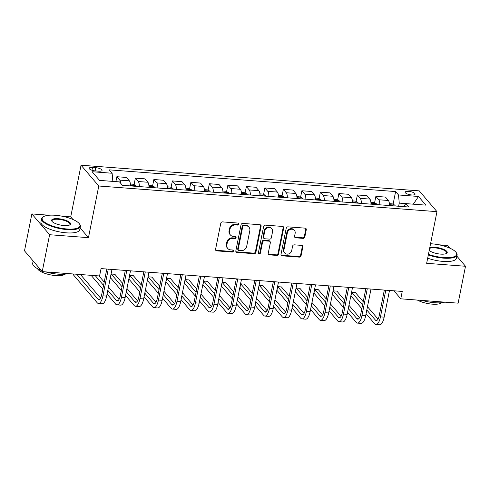 <?xml version="1.0" encoding="UTF-8"?>
<svg xmlns="http://www.w3.org/2000/svg" width="490" height="490" viewBox="0 0 490 490"><rect width="100%" height="100%" fill="white"/><g stroke="black" fill="none" stroke-linecap="round" stroke-linejoin="round"><path stroke-width="0.73" d="M238.777 224.15A1.09 0.962 139.5 0 0 237.962 223.06L222.527 221.89A1.556 1.372 139.5 0 0 220.782 223.226L215.576 249.306A1.556 1.372 139.5 0 0 216.733 250.868L232.174 252.038A1.09 0.962 139.5 0 0 233.203 250.317A1.09 0.962 139.5 0 0 232.579 250.01L230.582 249.857A4.973 4.398 139.5 0 1 227.721 248.448A4.973 4.398 139.5 0 1 226.858 244.865L227.293 242.691A4.973 4.398 139.5 0 1 232.866 238.41L234.863 238.563A1.09 0.962 139.5 0 0 235.892 236.842A1.09 0.962 139.5 0 0 235.267 236.535L233.271 236.382A4.973 4.398 139.5 0 1 230.416 234.973A4.973 4.398 139.5 0 1 229.547 231.39L229.982 229.222A4.973 4.398 139.5 0 1 235.561 224.935L237.558 225.088A1.09 0.962 139.5 0 0 238.777 224.15M230.416 234.973L229.933 234.41A4.973 4.398 139.5 0 1 229.069 230.833L229.504 228.659A4.973 4.398 139.5 0 1 235.078 224.371L237.08 224.524A1.09 0.962 139.5 0 0 238.287 223.14M215.649 250.108A1.556 1.372 139.5 0 0 216.255 250.304L231.69 251.474A1.09 0.962 139.5 0 0 232.897 250.09M227.721 248.448L227.244 247.885A4.973 4.398 139.5 0 1 226.38 244.308L226.815 242.134A4.973 4.398 139.5 0 1 232.389 237.846L234.385 237.999A1.09 0.962 139.5 0 0 235.592 236.615M408.599 191.37A5.065 1.574 11.3 0 0 405.163 192.172A5.065 1.574 11.3 0 0 411.667 194.965A5.065 1.574 11.3 0 0 415.104 194.156A5.065 1.574 11.3 0 0 408.599 191.37M303.077 238.367A1.556 1.372 139.5 0 0 304.817 237.025L306.281 229.712A1.556 1.372 139.5 0 0 305.117 228.15L287.973 226.852A1.556 1.372 139.5 0 0 286.233 228.187L281.021 254.267A1.556 1.372 139.5 0 0 282.185 255.829L299.329 257.127A1.556 1.372 139.5 0 0 301.068 255.792L302.832 246.954A1.556 1.372 139.5 0 0 301.668 245.392L294.337 244.835A1.556 1.372 139.5 0 0 292.591 246.176L291.715 250.555A4.159 3.675 139.5 0 1 288.714 253.918A4.159 3.675 139.5 0 1 284.666 252.963A4.159 3.675 139.5 0 1 283.943 249.967L287.373 232.799A4.159 3.675 139.5 0 1 290.38 229.436A4.159 3.675 139.5 0 1 294.423 230.398A4.159 3.675 139.5 0 1 295.145 233.387L294.576 236.247A1.556 1.372 139.5 0 0 295.74 237.809L303.077 238.367L302.593 237.803A1.556 1.372 139.5 0 0 304.339 236.468L305.803 229.149A1.556 1.372 139.5 0 0 305.729 228.346M426.649 263.314L465.5 266.26L458.126 303.163L400.771 298.814L402.247 291.434L101.056 268.594L99.58 275.974L42.232 271.625L49.606 234.722L88.457 237.668L98.778 186.004L436.97 211.649L426.649 263.314M261.096 226.282A1.556 1.372 139.5 0 0 259.933 224.726L242.795 223.422A1.556 1.372 139.5 0 0 241.049 224.763L235.837 250.843A1.556 1.372 139.5 0 0 237.001 252.405L254.145 253.704A1.556 1.372 139.5 0 0 255.884 252.362L261.096 226.282L260.619 225.725A1.556 1.372 139.5 0 0 260.545 224.922M265.384 225.137L282.528 226.435A1.556 1.372 139.5 0 1 283.692 227.997L278.479 254.077A1.556 1.372 139.5 0 1 276.734 255.413L269.402 254.861A1.556 1.372 139.5 0 1 268.238 253.299L270.351 242.721A1.556 1.372 139.5 0 0 269.188 241.166L264.318 240.792A1.556 1.372 139.5 0 0 262.579 242.134L260.374 253.146A1.09 0.962 139.5 0 1 258.34 252.993L263.638 226.478A1.556 1.372 139.5 0 1 265.384 225.137M95.477 170.93L98.735 171.182A4.906 1.525 11.3 0 0 102.061 170.398A4.906 1.525 11.3 0 0 95.764 167.696L92.506 167.451A4.906 1.525 11.3 0 0 89.18 168.229A4.906 1.525 11.3 0 0 95.477 170.93M98.778 186.004L81.046 165.216L419.244 190.861L436.97 211.649M393.084 204.244L395.62 191.566L109.227 169.846L112.124 173.246L92.145 171.733L99.525 180.387L119.505 181.9L122.402 185.3L408.795 207.019L405.898 203.62L399.252 203.117L398.627 206.247M395.62 191.566L398.517 194.965L418.497 196.478L425.877 205.132L405.898 203.62L403.368 206.609M49.098 215.239L31.875 213.928L49.606 234.722M31.875 213.928L24.5 250.831L42.232 271.625M465.5 266.26L456.858 256.129M450.2 248.32L447.768 245.472L438.85 244.792M72.961 219.502L70.725 216.874L62.175 216.231M70.725 216.874L81.046 165.216M393.942 290.803L400.771 298.814M112.124 173.246L112.859 181.398M115.885 181.625L116.865 176.719L119.768 180.118A6.333 2.205 94.3 0 1 120.773 183.382M130.456 185.912A6.333 2.205 94.3 0 0 129.385 180.847L126.487 177.447L116.865 176.719M134.076 184.601L135.369 178.121L138.266 181.521A6.333 2.205 94.3 0 1 139.338 186.586M148.954 187.315A6.333 2.205 94.3 0 0 147.888 182.249L144.991 178.85L135.369 178.121M152.574 186.004L153.866 179.524L156.769 182.923A6.333 2.205 94.3 0 1 157.835 187.989M167.458 188.717A6.333 2.205 94.3 0 0 166.386 183.652L163.489 180.253L153.866 179.524M171.077 187.407L172.37 180.926L175.267 184.326A6.333 2.205 94.3 0 1 176.339 189.391M185.955 190.12A6.333 2.205 94.3 0 0 184.889 185.061L181.992 181.661L172.37 180.926M189.575 188.809L190.867 182.329L193.771 185.728A6.333 2.205 94.3 0 1 194.836 190.794M204.459 191.523A6.333 2.205 94.3 0 0 203.387 186.463L200.49 183.064L190.867 182.329M208.079 190.212L209.371 183.738L212.268 187.137A6.333 2.205 94.3 0 1 213.34 192.196M222.956 192.925A6.333 2.205 94.3 0 0 221.89 187.866L218.993 184.467L209.371 183.738M226.576 191.614L227.875 185.14L230.772 188.54A6.333 2.205 94.3 0 1 231.837 193.599M241.46 194.328A6.333 2.205 94.3 0 0 240.394 189.269L237.491 185.869L227.875 185.14M245.08 193.017L246.372 186.543L249.269 189.942A6.333 2.205 94.3 0 1 250.341 195.002M259.957 195.731A6.333 2.205 94.3 0 0 258.892 190.671L255.994 187.272L246.372 186.543M263.577 194.42L264.876 187.946L267.773 191.345A6.333 2.205 94.3 0 1 268.839 196.404M278.461 197.133A6.333 2.205 94.3 0 0 277.395 192.074L274.492 188.675L264.876 187.946M282.081 195.829L283.373 189.348L286.27 192.748A6.333 2.205 94.3 0 1 287.342 197.807M296.958 198.536A6.333 2.205 94.3 0 0 295.893 193.477L292.996 190.077L283.373 189.348M300.578 197.231L301.877 190.751L304.774 194.15A6.333 2.205 94.3 0 1 305.84 199.21M315.462 199.938A6.333 2.205 94.3 0 0 314.396 194.879L311.493 191.48L301.877 190.751M319.082 198.634L320.374 192.154L323.277 195.553A6.333 2.205 94.3 0 1 324.343 200.612M333.96 201.341A6.333 2.205 94.3 0 0 332.894 196.282L329.997 192.882L320.374 192.154M337.579 200.036L338.878 193.556L341.775 196.956A6.333 2.205 94.3 0 1 342.841 202.015M352.463 202.744A6.333 2.205 94.3 0 0 351.397 197.684L348.494 194.285L338.878 193.556M356.083 201.439L357.375 194.959L360.279 198.358A6.333 2.205 94.3 0 1 361.344 203.417M370.967 204.146A6.333 2.205 94.3 0 0 369.895 199.087L366.998 195.688L357.375 194.959M374.58 202.842L375.879 196.361L378.776 199.761A6.333 2.205 94.3 0 1 379.842 204.82M389.464 205.549A6.333 2.205 94.3 0 0 388.399 200.49L385.495 197.09L375.879 196.361M399.252 203.117L398.517 194.965M418.497 196.478L413.315 204.183M88.457 237.668L80.121 227.893M235.911 251.646A1.556 1.372 139.5 0 0 236.523 251.842L253.667 253.14A1.556 1.372 139.5 0 0 255.406 251.799L260.619 225.725M243.983 225.571A1.09 0.962 139.5 0 0 242.764 226.509L238.189 249.404A1.09 0.962 139.5 0 0 239.004 250.494L241.111 250.653A4.973 4.398 139.5 0 0 246.684 246.372L249.814 230.723A4.973 4.398 139.5 0 0 248.951 227.146A4.973 4.398 139.5 0 0 246.09 225.737L243.983 225.571L243.506 225.014A1.09 0.962 139.5 0 0 242.287 225.951L242.764 226.509M238.379 250.188L237.901 249.624A1.09 0.962 139.5 0 1 237.711 248.84L242.287 225.951M248.951 227.146L248.473 226.582A4.973 4.398 139.5 0 0 245.613 225.173L246.09 225.737M243.506 225.014L245.613 225.173M268.312 254.102A1.556 1.372 139.5 0 0 268.918 254.298L276.256 254.855A1.556 1.372 139.5 0 0 278.002 253.514L283.208 227.434A1.556 1.372 139.5 0 0 283.134 226.637M270.082 241.607L269.598 241.043A1.556 1.372 139.5 0 0 268.704 240.602L263.841 240.235A1.556 1.372 139.5 0 0 262.095 241.57L259.896 252.583L260.374 253.146M258.353 253.44A1.09 0.962 139.5 0 0 259.896 252.583M272.544 231.746A4.159 3.675 139.5 0 0 271.821 228.757A4.159 3.675 139.5 0 0 267.773 227.795A4.159 3.675 139.5 0 0 264.772 231.157L263.559 237.209A1.556 1.372 139.5 0 0 264.723 238.765L269.592 239.138A1.556 1.372 139.5 0 0 271.331 237.797L272.544 231.746M271.821 228.757L271.338 228.193A4.159 3.675 139.5 0 0 267.295 227.231A4.159 3.675 139.5 0 0 264.294 230.594L264.772 231.157M263.834 238.324L263.351 237.766A1.556 1.372 139.5 0 1 263.081 236.646L264.294 230.594M294.649 237.05A1.556 1.372 139.5 0 0 295.262 237.246L302.593 237.803M294.423 230.398L293.945 229.835A4.159 3.675 139.5 0 0 289.896 228.873A4.159 3.675 139.5 0 0 286.895 232.236L287.373 232.799M284.666 252.963L284.188 252.399A4.159 3.675 139.5 0 1 283.465 249.404L286.895 232.236M281.095 255.07A1.556 1.372 139.5 0 0 281.707 255.266L298.845 256.564A1.556 1.372 139.5 0 0 300.591 255.229L302.355 246.39A1.556 1.372 139.5 0 0 302.281 245.588M73.623 274.002L73.445 274.902L97.142 302.691A11.876 4.134 -85.7 0 0 98.453 303.463A11.876 4.134 -85.7 0 0 102.943 295.831L108.278 269.139M98.453 303.463L102.153 303.739A11.876 4.134 -85.7 0 0 106.649 296.113L111.977 269.42M106.826 269.028L101.749 294.429A7.92 2.756 94.3 0 1 98.753 299.513A7.92 2.756 94.3 0 1 97.878 298.998L76.765 274.241M100.53 298.049L80.464 274.523M130.383 184.032L133.396 184.258L135.834 185.496A4.196 1.464 94.3 0 1 136.245 186.347M133.427 186.133A4.196 1.464 -85.7 0 0 133.347 185.888C132.435 185.165 131.841 185.122 131.571 185.753A4.196 1.464 94.3 0 1 131.651 185.998M148.887 185.434L151.9 185.661L154.338 186.898A4.196 1.464 94.3 0 1 154.742 187.75M151.931 187.535A4.196 1.464 -85.7 0 0 151.845 187.29C150.932 186.568 150.344 186.525 150.069 187.156A4.196 1.464 94.3 0 1 150.154 187.407M167.384 186.837L170.398 187.064L172.835 188.301A4.196 1.464 94.3 0 1 173.246 189.152M170.434 188.944A4.196 1.464 -85.7 0 0 170.349 188.693C169.436 187.97 168.842 187.927 168.572 188.558A4.196 1.464 94.3 0 1 168.658 188.809M107.059 294.031L115.64 304.094A11.876 4.134 -85.7 0 0 116.957 304.866A11.876 4.134 -85.7 0 0 121.447 297.234L126.781 270.541M116.957 304.866L120.656 305.148A11.876 4.134 -85.7 0 0 125.146 297.516L130.481 270.823M125.324 270.431L120.246 295.831A7.92 2.756 94.3 0 1 117.257 300.915A7.92 2.756 94.3 0 1 116.375 300.401L107.8 290.343M119.027 299.451L108.455 287.054M104.217 282.081L98.968 275.925M103.555 285.37L95.262 275.643M92.126 275.404L91.942 276.305L102.82 289.057M125.563 295.439L134.144 305.497A11.876 4.134 -85.7 0 0 135.454 306.268A11.876 4.134 -85.7 0 0 139.95 298.637L145.279 271.944M135.454 306.268L139.154 306.55A11.876 4.134 -85.7 0 0 143.65 298.918L148.978 272.226M143.827 271.834L138.75 297.234A7.92 2.756 94.3 0 1 135.755 302.318A7.92 2.756 94.3 0 1 134.879 301.803L126.297 291.746M137.531 300.854L126.959 288.457M122.714 283.483L114.881 274.302L111.181 274.02L110.446 277.707L121.324 290.466M122.059 286.773L111.181 274.02M144.066 296.842L152.641 306.899A11.876 4.134 -85.7 0 0 153.958 307.671A11.876 4.134 -85.7 0 0 158.448 300.045L163.782 273.346M153.958 307.671L157.657 307.953A11.876 4.134 -85.7 0 0 162.147 300.321L167.482 273.628M162.325 273.236L157.247 298.637A7.92 2.756 94.3 0 1 154.258 303.72A7.92 2.756 94.3 0 1 153.382 303.206L144.801 293.149M156.028 302.257L145.457 289.86M141.218 284.886L133.384 275.705L129.685 275.423L128.944 279.11L139.822 291.868M140.556 288.175L129.685 275.423M185.888 188.24L188.901 188.466L191.339 189.704A4.196 1.464 94.3 0 1 191.743 190.555M188.932 190.347A4.196 1.464 -85.7 0 0 188.846 190.096C187.933 189.373 187.345 189.33 187.07 189.961A4.196 1.464 94.3 0 1 187.156 190.212M162.564 298.245L171.145 308.302A11.876 4.134 -85.7 0 0 172.456 309.074A11.876 4.134 -85.7 0 0 176.951 301.448L182.28 274.749M172.456 309.074L176.155 309.355A11.876 4.134 -85.7 0 0 180.651 301.724L185.986 275.031M180.828 274.639L175.751 300.039A7.92 2.756 94.3 0 1 172.756 305.123A7.92 2.756 94.3 0 1 171.88 304.615L163.299 294.551M174.532 303.659L163.96 291.262M159.716 286.289L151.882 277.107L148.182 276.826L147.447 280.519L158.325 293.271M159.06 289.578L148.182 276.826M55.241 215.269A19.318 5.996 11.3 0 0 43.567 216.629A19.318 5.996 11.3 0 0 47.132 223.746A19.318 5.996 11.3 0 0 66.934 228.977A19.318 5.996 11.3 0 0 79.374 223.783A19.318 5.996 11.3 0 0 55.241 215.269M79.374 223.783L79.735 224.267A19.79 6.143 -168.7 0 1 80.409 226.441A19.79 6.143 -168.7 0 1 66.989 229.59A19.79 6.143 -168.7 0 1 41.589 218.687A19.79 6.143 -168.7 0 1 43.047 216.935L43.567 216.629M58.163 218.693A9.659 2.995 -168.7 0 1 68.067 221.309A9.659 2.995 -168.7 0 1 69.85 224.873A9.659 2.995 -168.7 0 1 64.012 225.553A9.659 2.995 -168.7 0 1 51.94 221.29A9.659 2.995 -168.7 0 1 58.163 218.693M69.562 225.02A9.181 2.848 11.3 0 0 70.003 224.365A9.181 2.848 11.3 0 0 58.218 219.306A9.181 2.848 11.3 0 0 51.995 220.763A9.181 2.848 11.3 0 0 52.148 221.541M68.061 273.579A19.79 6.143 -168.7 0 1 58.083 274.167A19.79 6.143 -168.7 0 1 45.65 271.883M41.129 270.333A19.79 6.143 -168.7 0 1 32.683 263.265L33.142 260.968M64.925 274.149A14.253 4.422 -168.7 0 1 55.725 275.594A14.253 4.422 -168.7 0 1 37.552 268.679M80.409 226.441L79.76 229.694A19.79 6.143 -168.7 0 1 66.34 232.836A19.79 6.143 -168.7 0 1 40.94 221.933L41.589 218.687M428.444 254.328A19.318 5.996 11.3 0 0 443.609 257.544A19.318 5.996 11.3 0 0 456.049 252.35A19.318 5.996 11.3 0 0 431.917 243.83A19.318 5.996 11.3 0 0 430.557 243.751M456.049 252.35L456.411 252.834A19.79 6.143 -168.7 0 1 457.084 255.008A19.79 6.143 -168.7 0 1 443.664 258.157A19.79 6.143 -168.7 0 1 428.321 254.929M429.791 247.597A9.659 2.995 -168.7 0 1 434.838 247.26A9.659 2.995 -168.7 0 1 444.736 249.876A9.659 2.995 -168.7 0 1 446.525 253.434A9.659 2.995 -168.7 0 1 440.688 254.114A9.659 2.995 -168.7 0 1 429.216 250.476M446.237 253.587A9.181 2.848 11.3 0 0 446.678 252.932A9.181 2.848 11.3 0 0 434.893 247.873A9.181 2.848 11.3 0 0 429.638 248.369M444.736 302.146A19.79 6.143 -168.7 0 1 434.752 302.734A19.79 6.143 -168.7 0 1 422.325 300.45M441.6 302.716A14.253 4.422 -168.7 0 1 432.401 304.161A14.253 4.422 -168.7 0 1 417.37 300.07M457.084 255.008L456.435 258.255A19.79 6.143 -168.7 0 1 443.015 261.403A19.79 6.143 -168.7 0 1 427.678 258.175M204.385 189.642L207.399 189.869L209.836 191.106A4.196 1.464 94.3 0 1 210.247 191.958M207.435 191.749A4.196 1.464 -85.7 0 0 207.35 191.498C206.437 190.775 205.843 190.732 205.573 191.363A4.196 1.464 94.3 0 1 205.659 191.614M222.889 191.045L225.902 191.272L228.34 192.509A4.196 1.464 94.3 0 1 228.744 193.366M225.933 193.152A4.196 1.464 -85.7 0 0 225.847 192.901C224.935 192.178 224.346 192.135 224.071 192.766A4.196 1.464 94.3 0 1 224.157 193.017M241.386 192.448L244.4 192.674L246.838 193.911A4.196 1.464 94.3 0 1 247.248 194.769M244.436 194.555A4.196 1.464 -85.7 0 0 244.351 194.303C243.438 193.581 242.844 193.538 242.575 194.169A4.196 1.464 94.3 0 1 242.66 194.42M259.89 193.85L262.903 194.077L265.341 195.314A4.196 1.464 94.3 0 1 265.745 196.172M262.934 195.957A4.196 1.464 -85.7 0 0 262.848 195.706C261.942 194.989 261.348 194.94 261.072 195.571A4.196 1.464 94.3 0 1 261.158 195.822M278.387 195.253L281.401 195.479L283.839 196.717A4.196 1.464 94.3 0 1 284.249 197.574M281.438 197.36A4.196 1.464 -85.7 0 0 281.352 197.109C280.439 196.392 279.845 196.343 279.576 196.974A4.196 1.464 94.3 0 1 279.661 197.225M181.067 299.647L189.642 309.704A11.876 4.134 -85.7 0 0 190.959 310.476A11.876 4.134 -85.7 0 0 195.449 302.851L200.784 276.158M190.959 310.476L194.659 310.758A11.876 4.134 -85.7 0 0 199.148 303.126L204.483 276.434M199.326 276.042L194.254 301.442A7.92 2.756 94.3 0 1 191.259 306.526A7.92 2.756 94.3 0 1 190.383 306.017L181.802 295.954M193.029 305.068L182.458 292.665M178.219 287.691L170.385 278.51L166.686 278.228L165.951 281.921L176.823 294.674M177.564 290.98L166.686 278.228M199.565 301.05L208.146 311.107A11.876 4.134 -85.7 0 0 209.457 311.879A11.876 4.134 -85.7 0 0 213.952 304.253L219.281 277.561M209.457 311.879L213.156 312.161A11.876 4.134 -85.7 0 0 217.652 304.535L222.987 277.836M217.829 277.45L212.752 302.845A7.92 2.756 94.3 0 1 209.757 307.934A7.92 2.756 94.3 0 1 208.881 307.42L200.3 297.357M211.533 306.471L200.961 294.067M196.717 289.1L188.889 279.913L185.183 279.631L184.448 283.324L195.326 296.076M196.061 292.383L185.183 279.631M218.068 302.453L226.643 312.51A11.876 4.134 -85.7 0 0 227.96 313.282A11.876 4.134 -85.7 0 0 232.45 305.656L237.785 278.963M227.96 313.282L231.66 313.563A11.876 4.134 -85.7 0 0 236.149 305.938L241.484 279.239M236.327 278.853L231.256 304.247A7.92 2.756 94.3 0 1 228.26 309.337A7.92 2.756 94.3 0 1 227.385 308.822L218.803 298.759M230.031 307.873L219.459 295.476M215.22 290.503L207.386 281.315L203.687 281.033L202.952 284.727L213.824 297.479M214.565 293.786L203.687 281.033M236.566 303.855L245.147 313.912A11.876 4.134 -85.7 0 0 246.458 314.684A11.876 4.134 -85.7 0 0 250.954 307.059L256.288 280.366M246.458 314.684L250.157 314.966A11.876 4.134 -85.7 0 0 254.653 307.34L259.988 280.648M254.831 280.256L249.753 305.656A7.92 2.756 94.3 0 1 246.758 310.74A7.92 2.756 94.3 0 1 245.882 310.225L237.307 300.162M248.534 309.276L237.962 296.879M233.718 291.905L225.89 282.718L222.184 282.436L221.449 286.129L232.327 298.882M233.062 295.188L222.184 282.436M255.07 305.258L263.644 315.315A11.876 4.134 -85.7 0 0 264.961 316.087A11.876 4.134 -85.7 0 0 269.451 308.461L274.786 281.768M264.961 316.087L268.661 316.369A11.876 4.134 -85.7 0 0 273.151 308.743L278.485 282.05M273.328 281.658L268.257 307.059A7.92 2.756 94.3 0 1 265.262 312.142A7.92 2.756 94.3 0 1 264.386 311.628L255.805 301.564M267.032 310.678L256.46 298.281M252.221 293.308L244.388 284.12L240.688 283.839L239.953 287.532L250.825 300.284M251.566 296.591L240.688 283.839M296.891 196.655L299.905 196.888L302.342 198.119A4.196 1.464 94.3 0 1 302.747 198.977M299.935 198.762A4.196 1.464 -85.7 0 0 299.849 198.511C298.943 197.795 298.349 197.746 298.079 198.377A4.196 1.464 94.3 0 1 298.159 198.628M273.567 306.66L282.148 316.718A11.876 4.134 -85.7 0 0 283.459 317.489A11.876 4.134 -85.7 0 0 287.955 309.864L293.29 283.171M283.459 317.489L287.158 317.771A11.876 4.134 -85.7 0 0 291.654 310.146L296.989 283.453M291.832 283.061L286.754 308.461A7.92 2.756 94.3 0 1 283.759 313.545A7.92 2.756 94.3 0 1 282.883 313.03L274.308 302.973M285.535 312.081L274.964 299.684M270.719 294.711L262.891 285.523L259.192 285.241L258.451 288.935L269.329 301.687M270.064 298L259.192 285.241M315.389 198.058L318.402 198.291L320.84 199.528A4.196 1.464 94.3 0 1 321.25 200.379M318.439 200.165A4.196 1.464 -85.7 0 0 318.353 199.914C317.44 199.197 316.846 199.148 316.577 199.779A4.196 1.464 94.3 0 1 316.663 200.03M292.071 308.063L300.646 318.12A11.876 4.134 -85.7 0 0 301.963 318.892A11.876 4.134 -85.7 0 0 306.452 311.266L311.787 284.574M301.963 318.892L305.662 319.174A11.876 4.134 -85.7 0 0 310.152 311.548L315.487 284.855M310.329 284.463L305.258 309.864A7.92 2.756 94.3 0 1 302.263 314.948A7.92 2.756 94.3 0 1 301.387 314.433L292.806 304.376M304.039 313.484L293.461 301.087M289.223 296.113L281.389 286.926L277.689 286.644L276.954 290.337L287.826 303.089M288.567 299.402L277.689 286.644M333.892 199.461L336.906 199.693L339.343 200.931A4.196 1.464 94.3 0 1 339.748 201.782M336.936 201.568A4.196 1.464 -85.7 0 0 336.857 201.317C335.944 200.6 335.35 200.551 335.08 201.182A4.196 1.464 94.3 0 1 335.16 201.433M310.568 309.466L319.149 319.529A11.876 4.134 -85.7 0 0 320.46 320.295A11.876 4.134 -85.7 0 0 324.956 312.669L330.291 285.976M320.46 320.295L324.166 320.576A11.876 4.134 -85.7 0 0 328.655 312.951L333.99 286.258M328.833 285.866L323.755 311.266A7.92 2.756 94.3 0 1 320.76 316.35A7.92 2.756 94.3 0 1 319.884 315.836L311.309 305.778M322.536 314.886L311.965 302.489M307.72 297.516L299.892 288.328L296.193 288.053L295.452 291.74L306.33 304.492M307.065 300.805L296.193 288.053M352.39 200.863L355.403 201.096L357.841 202.333A4.196 1.464 94.3 0 1 358.251 203.185M355.44 202.97A4.196 1.464 -85.7 0 0 355.354 202.719C354.442 202.003 353.847 201.96 353.578 202.584A4.196 1.464 94.3 0 1 353.664 202.836M329.072 310.868L337.647 320.932A11.876 4.134 -85.7 0 0 338.964 321.697A11.876 4.134 -85.7 0 0 343.453 314.072L348.788 287.379M338.964 321.697L342.663 321.979A11.876 4.134 -85.7 0 0 347.153 314.353L352.488 287.661M347.33 287.269L342.259 312.669A7.92 2.756 94.3 0 1 339.264 317.753A7.92 2.756 94.3 0 1 338.388 317.238L329.807 307.181M341.04 316.289L330.462 303.892M326.224 298.918L318.39 289.731L314.69 289.455L313.955 293.143L324.827 305.895M325.568 302.207L314.69 289.455M370.893 202.266L373.907 202.499L376.345 203.736A4.196 1.464 94.3 0 1 376.749 204.587M373.937 204.373A4.196 1.464 -85.7 0 0 373.858 204.122C372.945 203.405 372.351 203.362 372.082 203.987A4.196 1.464 94.3 0 1 372.161 204.238M347.569 312.271L356.15 322.334A11.876 4.134 -85.7 0 0 357.461 323.1A11.876 4.134 -85.7 0 0 361.957 315.474L367.292 288.782M357.461 323.1L361.167 323.382A11.876 4.134 -85.7 0 0 365.656 315.756L370.991 289.063M365.834 288.671L360.756 314.072A7.92 2.756 94.3 0 1 357.761 319.155A7.92 2.756 94.3 0 1 356.885 318.641L348.31 308.584M359.538 317.692L348.966 305.295M344.727 300.321L336.893 291.134L333.194 290.858L332.453 294.545L343.331 307.297M344.066 303.61L333.194 290.858M389.391 203.675L392.404 203.901L394.842 205.139A4.196 1.464 94.3 0 1 395.252 205.99M392.441 205.775A4.196 1.464 -85.7 0 0 392.355 205.524C391.443 204.808 390.855 204.765 390.579 205.39A4.196 1.464 94.3 0 1 390.665 205.641M366.073 313.674L374.648 323.737A11.876 4.134 -85.7 0 0 375.965 324.509A11.876 4.134 -85.7 0 0 380.454 316.877L385.789 290.184M375.965 324.509L379.664 324.784A11.876 4.134 -85.7 0 0 384.154 317.159L389.489 290.466M384.332 290.074L379.26 315.474A7.92 2.756 94.3 0 1 376.265 320.558A7.92 2.756 94.3 0 1 375.389 320.043L366.808 309.986M378.041 319.094L367.463 306.697M363.225 301.724L355.391 292.542L351.691 292.261L350.956 295.948L361.828 308.7M362.569 305.013L351.691 292.261M129.385 180.847L119.768 180.118M147.888 182.249L138.266 181.521M166.386 183.652L156.769 182.923M184.889 185.061L175.267 184.326M203.387 186.463L193.771 185.728M221.89 187.866L212.268 187.137M240.394 189.269L230.772 188.54M258.892 190.671L249.269 189.942M277.395 192.074L267.773 191.345M295.893 193.477L286.27 192.748M314.396 194.879L304.774 194.15M332.894 196.282L323.277 195.553M351.397 197.684L341.775 196.956M369.895 199.087L360.279 198.358M388.399 200.49L378.776 199.761M91.955 170.226L92.506 167.451M95.121 170.9L95.764 167.696M235.078 224.371L235.561 224.935M229.504 228.659L229.982 229.222M229.069 230.833L229.547 231.39M234.385 237.999L234.863 238.563M232.389 237.846L232.866 238.41M226.815 242.134L227.293 242.691M226.38 244.308L226.858 244.865M231.69 251.474L232.174 252.038M216.255 250.304L216.733 250.868M237.08 224.524L237.558 225.088M255.406 251.799L255.884 252.362M253.667 253.14L254.145 253.704M236.523 251.842L237.001 252.405M237.711 248.84L238.189 249.404M283.208 227.434L283.692 227.997M278.002 253.514L278.479 254.077M276.256 254.855L276.734 255.413M268.918 254.298L269.402 254.861M268.704 240.602L269.188 241.166M263.841 240.235L264.318 240.792M262.095 241.57L262.579 242.134M263.081 236.646L263.559 237.209M295.262 237.246L295.74 237.809M283.465 249.404L283.943 249.967M302.355 246.39L302.832 246.954M300.591 255.229L301.068 255.792M298.845 256.564L299.329 257.127M281.707 255.266L282.185 255.829M305.803 229.149L306.281 229.712M304.339 236.468L304.817 237.025M102.943 295.831L106.649 296.113M97.878 298.998L99.697 299.139M135.773 185.465L130.45 185.061M154.276 186.868L148.948 186.463M172.774 188.27L167.451 187.866M121.447 297.234L125.146 297.516M116.375 300.401L118.2 300.542M139.95 298.637L143.65 298.918M134.879 301.803L136.698 301.944M158.448 300.045L162.147 300.321M153.382 303.206L155.201 303.347M191.278 189.673L185.955 189.269M176.951 301.448L180.651 301.724M171.88 304.615L173.699 304.749M209.775 191.076L204.453 190.671M228.279 192.478L222.956 192.074M246.776 193.881L241.454 193.477M265.28 195.283L259.957 194.879M283.777 196.686L278.455 196.282M195.449 302.851L199.148 303.126M190.383 306.017L192.203 306.152M213.952 304.253L217.652 304.535M208.881 307.42L210.7 307.555M232.45 305.656L236.149 305.938M227.385 308.822L229.204 308.957M250.954 307.059L254.653 307.34M245.882 310.225L247.701 310.36M269.451 308.461L273.151 308.743M264.386 311.628L266.205 311.763M302.281 198.089L296.958 197.684M287.955 309.864L291.654 310.146M282.883 313.03L284.702 313.165M320.779 199.491L315.456 199.087M306.452 311.266L310.152 311.548M301.387 314.433L303.206 314.568M339.282 200.894L333.96 200.496M324.956 312.669L328.655 312.951M319.884 315.836L321.703 315.977M357.786 202.297L352.457 201.898M343.453 314.072L347.153 314.353M338.388 317.238L340.207 317.379M376.283 203.705L370.961 203.301M361.957 315.474L365.656 315.756M356.885 318.641L358.704 318.782M394.787 205.108L389.458 204.704M380.454 316.877L384.154 317.159M375.389 320.043L377.208 320.184"/></g></svg>
